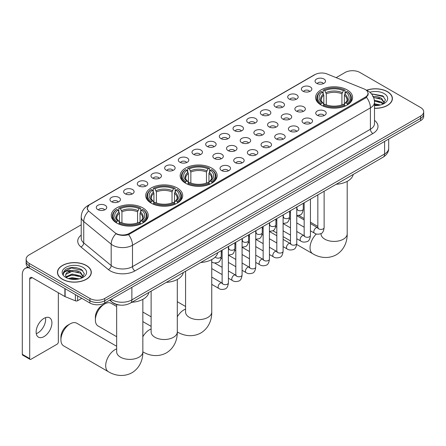 <?xml version="1.0" encoding="UTF-8"?>
<svg xmlns="http://www.w3.org/2000/svg" width="446" height="446" viewBox="0 0 446 446"><rect width="100%" height="100%" fill="white"/><g stroke="black" fill="none" stroke-linecap="round" stroke-linejoin="round"><path stroke-width="0.67" d="M211.744 168.114A18.498 10.682 0 0 0 191.585 165.795A18.498 10.682 0 0 0 180.162 175.663A18.498 10.682 0 0 0 185.581 183.217A18.498 10.682 0 0 0 205.74 185.53A18.498 10.682 0 0 0 217.163 175.663A18.498 10.682 0 0 0 211.744 168.114M177.291 188.006A18.498 10.682 0 0 0 157.131 185.687A18.498 10.682 0 0 0 145.708 195.554A18.498 10.682 0 0 0 151.127 203.108A18.498 10.682 0 0 0 171.286 205.422A18.498 10.682 0 0 0 182.709 195.554A18.498 10.682 0 0 0 177.291 188.006M142.837 207.897A18.498 10.682 0 0 0 122.678 205.578A18.498 10.682 0 0 0 111.26 215.446A18.498 10.682 0 0 0 116.674 223A18.498 10.682 0 0 0 136.833 225.314A18.498 10.682 0 0 0 148.256 215.446A18.498 10.682 0 0 0 142.837 207.897M347.183 89.914A18.498 10.682 0 0 0 327.024 87.6A18.498 10.682 0 0 0 315.606 97.468A18.498 10.682 0 0 0 321.025 105.016A18.498 10.682 0 0 0 341.184 107.335A18.498 10.682 0 0 0 352.602 97.468A18.498 10.682 0 0 0 347.183 89.914M302.912 91.196A5.235 3.022 180 0 1 301.87 90.343A5.235 3.022 180 0 1 303.603 86.585A5.235 3.022 180 0 1 310.316 86.925A5.235 3.022 180 0 1 311.353 90.343A5.235 3.022 180 0 1 302.912 91.196M309.675 91.514A3.139 1.812 0 0 0 308.833 90.627A3.139 1.812 0 0 0 305.739 90.17A3.139 1.812 0 0 0 303.548 91.514M289.237 99.09A5.235 3.022 180 0 1 288.2 98.237A5.235 3.022 180 0 1 289.933 94.48A5.235 3.022 180 0 1 296.64 94.814A5.235 3.022 180 0 1 297.683 98.237A5.235 3.022 180 0 1 289.237 99.09M296.005 99.402A3.139 1.812 0 0 0 295.163 98.521A3.139 1.812 0 0 0 292.069 98.064A3.139 1.812 0 0 0 289.878 99.402M275.567 106.984A5.235 3.022 180 0 1 274.524 106.131A5.235 3.022 180 0 1 276.258 102.374A5.235 3.022 180 0 1 282.97 102.708A5.235 3.022 180 0 1 284.007 106.131A5.235 3.022 180 0 1 275.567 106.984M282.329 107.296A3.139 1.812 0 0 0 281.487 106.416A3.139 1.812 0 0 0 278.393 105.953A3.139 1.812 0 0 0 276.202 107.296M261.891 114.878A5.235 3.022 180 0 1 260.854 114.025A5.235 3.022 180 0 1 262.588 110.268A5.235 3.022 180 0 1 269.295 110.602A5.235 3.022 180 0 1 270.337 114.025A5.235 3.022 180 0 1 261.891 114.878M268.659 115.191A3.139 1.812 0 0 0 267.817 114.31A3.139 1.812 0 0 0 264.723 113.847A3.139 1.812 0 0 0 262.532 115.191M248.221 122.773A5.235 3.022 180 0 1 247.179 121.92A5.235 3.022 180 0 1 248.913 118.162A5.235 3.022 180 0 1 255.625 118.497A5.235 3.022 180 0 1 256.662 121.92A5.235 3.022 180 0 1 248.221 122.773M254.984 123.085A3.139 1.812 0 0 0 254.142 122.204A3.139 1.812 0 0 0 251.048 121.741A3.139 1.812 0 0 0 248.857 123.085M234.546 130.667A5.235 3.022 180 0 1 233.509 129.814A5.235 3.022 180 0 1 235.243 126.056A5.235 3.022 180 0 1 241.949 126.391A5.235 3.022 180 0 1 242.992 129.814A5.235 3.022 180 0 1 234.546 130.667M241.314 130.979A3.139 1.812 0 0 0 240.472 130.098A3.139 1.812 0 0 0 237.378 129.635A3.139 1.812 0 0 0 235.187 130.979M220.876 138.561A5.235 3.022 180 0 1 219.833 137.708A5.235 3.022 180 0 1 221.567 133.951A5.235 3.022 180 0 1 228.28 134.285A5.235 3.022 180 0 1 229.316 137.708A5.235 3.022 180 0 1 220.876 138.561M227.638 138.873A3.139 1.812 0 0 0 226.797 137.992A3.139 1.812 0 0 0 223.702 137.53A3.139 1.812 0 0 0 221.511 138.873M207.2 146.455A5.235 3.022 180 0 1 206.163 145.597A5.235 3.022 180 0 1 207.897 141.845A5.235 3.022 180 0 1 214.604 142.179A5.235 3.022 180 0 1 215.647 145.597A5.235 3.022 180 0 1 207.2 146.455M213.969 146.767A3.139 1.812 0 0 0 213.127 145.887A3.139 1.812 0 0 0 210.033 145.424A3.139 1.812 0 0 0 207.842 146.767M193.531 154.349A5.235 3.022 180 0 1 192.488 153.491A5.235 3.022 180 0 1 194.222 149.739A5.235 3.022 180 0 1 200.934 150.073A5.235 3.022 180 0 1 201.971 153.491A5.235 3.022 180 0 1 193.531 154.349M200.293 154.662A3.139 1.812 0 0 0 199.451 153.781A3.139 1.812 0 0 0 196.357 153.318A3.139 1.812 0 0 0 194.166 154.662M179.855 162.244A5.235 3.022 180 0 1 178.818 161.385A5.235 3.022 180 0 1 180.552 157.628A5.235 3.022 180 0 1 187.259 157.968A5.235 3.022 180 0 1 188.301 161.385A5.235 3.022 180 0 1 179.855 162.244M186.623 162.556A3.139 1.812 0 0 0 185.781 161.669A3.139 1.812 0 0 0 182.687 161.212A3.139 1.812 0 0 0 180.496 162.556M166.185 170.138A5.235 3.022 180 0 1 165.143 169.279A5.235 3.022 180 0 1 166.876 165.522A5.235 3.022 180 0 1 173.589 165.862A5.235 3.022 180 0 1 174.626 169.279A5.235 3.022 180 0 1 166.185 170.138M172.948 170.45A3.139 1.812 0 0 0 172.106 169.564A3.139 1.812 0 0 0 169.012 169.106A3.139 1.812 0 0 0 166.821 170.45M152.51 178.032A5.235 3.022 180 0 1 151.473 177.174A5.235 3.022 180 0 1 153.207 173.416A5.235 3.022 180 0 1 159.913 173.756A5.235 3.022 180 0 1 160.956 177.174A5.235 3.022 180 0 1 152.51 178.032M159.278 178.344A3.139 1.812 0 0 0 158.436 177.458A3.139 1.812 0 0 0 155.342 177.001A3.139 1.812 0 0 0 153.151 178.344M138.84 185.921A5.235 3.022 180 0 1 137.797 185.068A5.235 3.022 180 0 1 139.531 181.31A5.235 3.022 180 0 1 146.243 181.65A5.235 3.022 180 0 1 147.28 185.068A5.235 3.022 180 0 1 138.84 185.921M145.602 186.238A3.139 1.812 0 0 0 144.76 185.352A3.139 1.812 0 0 0 141.666 184.895A3.139 1.812 0 0 0 139.475 186.238M125.164 193.815A5.235 3.022 180 0 1 124.127 192.962A5.235 3.022 180 0 1 125.861 189.204A5.235 3.022 180 0 1 132.568 189.544A5.235 3.022 180 0 1 133.61 192.962A5.235 3.022 180 0 1 125.164 193.815M131.932 194.133A3.139 1.812 0 0 0 131.091 193.246A3.139 1.812 0 0 0 127.996 192.789A3.139 1.812 0 0 0 125.805 194.133M111.494 201.709A5.235 3.022 180 0 1 110.452 200.856A5.235 3.022 180 0 1 112.186 197.099A5.235 3.022 180 0 1 118.898 197.439A5.235 3.022 180 0 1 119.935 200.856A5.235 3.022 180 0 1 111.494 201.709M118.257 202.027A3.139 1.812 0 0 0 117.415 201.14A3.139 1.812 0 0 0 114.321 200.683A3.139 1.812 0 0 0 112.13 202.027M97.819 209.603A5.235 3.022 180 0 1 96.782 208.75A5.235 3.022 180 0 1 98.516 204.993A5.235 3.022 180 0 1 105.223 205.333A5.235 3.022 180 0 1 106.265 208.75A5.235 3.022 180 0 1 97.819 209.603M104.587 209.921A3.139 1.812 0 0 0 103.745 209.035A3.139 1.812 0 0 0 100.651 208.577A3.139 1.812 0 0 0 98.46 209.921M316.582 83.302A5.235 3.022 180 0 1 315.545 82.449A5.235 3.022 180 0 1 317.279 78.691A5.235 3.022 180 0 1 323.986 79.031A5.235 3.022 180 0 1 325.028 82.449A5.235 3.022 180 0 1 316.582 83.302M323.35 83.619A3.139 1.812 0 0 0 322.508 82.733A3.139 1.812 0 0 0 319.414 82.276A3.139 1.812 0 0 0 317.223 83.619M296.417 111.132A5.235 3.022 180 0 1 295.38 110.279A5.235 3.022 180 0 1 297.114 106.522A5.235 3.022 180 0 1 303.821 106.856A5.235 3.022 180 0 1 304.863 110.279A5.235 3.022 180 0 1 296.417 111.132M303.185 111.444A3.139 1.812 0 0 0 302.343 110.563A3.139 1.812 0 0 0 299.249 110.101A3.139 1.812 0 0 0 297.058 111.444M282.747 119.026A5.235 3.022 180 0 1 281.71 118.168A5.235 3.022 180 0 1 283.444 114.416A5.235 3.022 180 0 1 290.151 114.75A5.235 3.022 180 0 1 291.188 118.168A5.235 3.022 180 0 1 282.747 119.026M289.515 119.338A3.139 1.812 0 0 0 288.668 118.458A3.139 1.812 0 0 0 285.574 117.995A3.139 1.812 0 0 0 283.383 119.338M269.072 126.92A5.235 3.022 180 0 1 268.035 126.062A5.235 3.022 180 0 1 269.769 122.31A5.235 3.022 180 0 1 276.475 122.644A5.235 3.022 180 0 1 277.518 126.062A5.235 3.022 180 0 1 269.072 126.92M275.84 127.233A3.139 1.812 0 0 0 274.998 126.352A3.139 1.812 0 0 0 271.904 125.889A3.139 1.812 0 0 0 269.713 127.233M255.402 134.815A5.235 3.022 180 0 1 254.365 133.956A5.235 3.022 180 0 1 256.099 130.199A5.235 3.022 180 0 1 262.805 130.539A5.235 3.022 180 0 1 263.842 133.956A5.235 3.022 180 0 1 255.402 134.815M262.17 135.127A3.139 1.812 0 0 0 261.323 134.24A3.139 1.812 0 0 0 258.228 133.783A3.139 1.812 0 0 0 256.037 135.127M241.726 142.709A5.235 3.022 180 0 1 240.689 141.85A5.235 3.022 180 0 1 242.423 138.093A5.235 3.022 180 0 1 249.13 138.433A5.235 3.022 180 0 1 250.173 141.85A5.235 3.022 180 0 1 241.726 142.709M248.494 143.021A3.139 1.812 0 0 0 247.653 142.135A3.139 1.812 0 0 0 244.559 141.677A3.139 1.812 0 0 0 242.368 143.021M228.057 150.603A5.235 3.022 180 0 1 227.02 149.745A5.235 3.022 180 0 1 228.753 145.987A5.235 3.022 180 0 1 235.46 146.327A5.235 3.022 180 0 1 236.497 149.745A5.235 3.022 180 0 1 228.057 150.603M234.825 150.915A3.139 1.812 0 0 0 233.977 150.029A3.139 1.812 0 0 0 230.883 149.572A3.139 1.812 0 0 0 228.692 150.915M214.381 158.497A5.235 3.022 180 0 1 213.344 157.639A5.235 3.022 180 0 1 215.078 153.881A5.235 3.022 180 0 1 221.785 154.221A5.235 3.022 180 0 1 222.827 157.639A5.235 3.022 180 0 1 214.381 158.497M221.149 158.809A3.139 1.812 0 0 0 220.307 157.923A3.139 1.812 0 0 0 217.213 157.466A3.139 1.812 0 0 0 215.022 158.809M317.273 115.28A5.235 3.022 180 0 1 316.236 114.421A5.235 3.022 180 0 1 317.97 110.664A5.235 3.022 180 0 1 324.677 111.004A5.235 3.022 180 0 1 325.719 114.421A5.235 3.022 180 0 1 317.273 115.28M324.041 115.592A3.139 1.812 0 0 0 323.199 114.706A3.139 1.812 0 0 0 320.1 114.248A3.139 1.812 0 0 0 317.909 115.592M303.603 123.174A5.235 3.022 180 0 1 302.561 122.316A5.235 3.022 180 0 1 304.295 118.558A5.235 3.022 180 0 1 311.007 118.898A5.235 3.022 180 0 1 312.044 122.316A5.235 3.022 180 0 1 303.603 123.174M310.366 123.486A3.139 1.812 0 0 0 309.524 122.6A3.139 1.812 0 0 0 306.43 122.143A3.139 1.812 0 0 0 304.239 123.486M289.928 131.068A5.235 3.022 180 0 1 288.891 130.21A5.235 3.022 180 0 1 290.625 126.452A5.235 3.022 180 0 1 297.331 126.792A5.235 3.022 180 0 1 298.374 130.21A5.235 3.022 180 0 1 289.928 131.068M296.696 131.38A3.139 1.812 0 0 0 295.854 130.494A3.139 1.812 0 0 0 292.754 130.037A3.139 1.812 0 0 0 290.569 131.38M276.258 138.957A5.235 3.022 180 0 1 275.215 138.104A5.235 3.022 180 0 1 276.949 134.346A5.235 3.022 180 0 1 283.662 134.686A5.235 3.022 180 0 1 284.699 138.104A5.235 3.022 180 0 1 276.258 138.957M283.02 139.275A3.139 1.812 0 0 0 282.179 138.388A3.139 1.812 0 0 0 279.084 137.931A3.139 1.812 0 0 0 276.894 139.275M262.582 146.851A5.235 3.022 180 0 1 261.546 145.998A5.235 3.022 180 0 1 263.279 142.241A5.235 3.022 180 0 1 269.986 142.581A5.235 3.022 180 0 1 271.029 145.998A5.235 3.022 180 0 1 262.582 146.851M269.351 147.169A3.139 1.812 0 0 0 268.509 146.282A3.139 1.812 0 0 0 265.409 145.825A3.139 1.812 0 0 0 263.224 147.169M248.913 154.745A5.235 3.022 180 0 1 247.87 153.892A5.235 3.022 180 0 1 249.604 150.135A5.235 3.022 180 0 1 256.316 150.475A5.235 3.022 180 0 1 257.353 153.892A5.235 3.022 180 0 1 248.913 154.745M255.675 155.063A3.139 1.812 0 0 0 254.833 154.177A3.139 1.812 0 0 0 251.739 153.719A3.139 1.812 0 0 0 249.548 155.063M235.237 162.639A5.235 3.022 180 0 1 234.2 161.786A5.235 3.022 180 0 1 235.934 158.029A5.235 3.022 180 0 1 242.641 158.369A5.235 3.022 180 0 1 243.683 161.786A5.235 3.022 180 0 1 235.237 162.639M242.005 162.952A3.139 1.812 0 0 0 241.163 162.071A3.139 1.812 0 0 0 238.069 161.614A3.139 1.812 0 0 0 235.878 162.952M221.567 170.534A5.235 3.022 180 0 1 220.525 169.681A5.235 3.022 180 0 1 222.259 165.923A5.235 3.022 180 0 1 228.971 166.258A5.235 3.022 180 0 1 230.008 169.681A5.235 3.022 180 0 1 221.567 170.534M228.33 170.846A3.139 1.812 0 0 0 227.488 169.965A3.139 1.812 0 0 0 224.394 169.508A3.139 1.812 0 0 0 222.203 170.846M363.969 88.893A9.422 5.441 180 0 1 365.229 89.501A9.422 5.441 180 0 1 367.989 93.348A9.422 5.441 180 0 1 365.229 97.195L129.29 233.414A9.422 5.441 180 0 1 114.906 232.689L89.089 211.404A9.422 5.441 180 0 1 87.383 208.282A9.422 5.441 180 0 1 90.142 204.435L315.032 74.599A9.422 5.441 180 0 1 327.096 73.986L363.969 88.893M120.414 305.131A10.47 6.043 180 0 1 112.57 302.566L109.666 300.175M374.501 108.306A16.926 9.773 0 0 0 392.396 98.549A16.926 9.773 0 0 0 387.44 91.642A16.926 9.773 0 0 0 366.584 90.231M86.346 265.476A16.926 9.773 0 0 0 67.898 263.357A16.926 9.773 0 0 0 57.445 272.383A16.926 9.773 0 0 0 62.407 279.296A16.926 9.773 0 0 0 80.854 281.415A16.926 9.773 0 0 0 91.302 272.383A16.926 9.773 0 0 0 86.346 265.476M368.357 93.749L366.512 97.295L365.597 97.964L128.599 234.652C124.657 235.783 120.782 235.639 116.975 234.228L115.96 233.737A12.215 8.173 129.5 0 0 111.188 244.163L83.742 221.539A13.96 8.061 180 0 1 81.222 216.912L81.222 238.287A13.96 8.061 0 0 0 83.742 242.908L111.188 265.537A13.96 8.061 0 0 0 112.754 266.613A13.96 8.061 0 0 0 132.495 266.613L370.409 129.256A13.96 8.061 0 0 0 374.501 123.559L374.501 102.184A13.96 8.061 180 0 1 370.409 107.882A12.215 7.052 -120 0 0 366.512 97.295M81.222 224.834L29.213 254.861A10.47 6.043 0 0 0 26.141 259.132L26.141 263.692A10.47 6.043 0 0 0 29.213 267.968L89.925 303.018L89.925 300.743A10.47 6.043 0 0 0 104.732 300.743L420.634 118.357A10.47 6.043 0 0 0 423.7 114.081A10.47 6.043 0 0 1 420.634 118.357L104.732 300.743A10.47 6.043 0 0 1 89.925 300.743L29.213 265.688L89.925 300.743L89.925 298.463A10.47 6.043 0 0 0 104.732 298.463L420.634 116.077A10.47 6.043 0 0 0 423.7 111.801A10.47 6.043 0 0 0 420.634 107.525L359.922 72.475A10.47 6.043 0 0 0 345.115 72.475L336.156 77.649M26.141 261.412A10.47 6.043 0 0 0 29.213 265.688A10.47 6.043 0 0 1 26.141 261.412M374.501 120.359A17.45 10.074 180 0 1 372.878 133.532L134.965 270.889A17.45 10.074 180 0 1 110.285 270.889A17.45 10.074 180 0 1 108.328 269.546L80.888 246.917A3.49 2.336 -50.5 0 0 83.742 242.908L83.742 221.539A12.215 8.173 129.5 0 1 88.481 211.142L87.143 208.276L88.865 205.344M26.141 259.132A10.47 6.043 0 0 0 29.213 263.408L89.925 298.463M89.925 303.018A10.47 6.043 0 0 0 104.732 303.018L420.634 120.637A10.47 6.043 0 0 0 423.7 116.361L423.7 111.801M374.501 108.205A16.753 9.673 0 0 0 392.224 98.549A16.753 9.673 0 0 0 387.318 91.709A16.753 9.673 0 0 0 366.729 90.298M374.501 103.745L380.382 105.005M374.501 104.648L378.877 105.323M374.333 100.127L381.637 102.089L383.437 103.801M374.445 101.03L381.637 102.998L382.969 104.119M372.722 96.62C376.073 96.269 379.044 96.882 381.637 98.471L384.196 102.491L384.134 103.154M373.586 97.44L381.637 99.374L384.168 102.942M374.501 105.579A12.215 7.052 0 0 0 384.106 103.539A12.215 7.052 0 0 0 384.106 93.565A12.215 7.052 0 0 0 369.862 92.283M383.114 104.052L385.461 99.921L382.779 95.862L371.423 93.838M371.724 94.206L372.588 94.095L383.861 96.721M373.664 97.635L379.496 98.298M374.462 101.236L379.496 101.917M374.501 104.855L378.749 105.345M62.529 279.224A16.753 9.673 0 0 0 80.787 281.32A16.753 9.673 0 0 0 91.129 272.383A16.753 9.673 0 0 0 86.223 265.548A16.753 9.673 0 0 0 67.965 263.452A16.753 9.673 0 0 0 57.623 272.383A16.753 9.673 0 0 0 62.529 279.224M68.416 278.544L72.118 277.641L79.288 278.845M69.866 278.94L72.118 278.544L77.782 279.157M66.064 276.771L72.118 274.017L80.542 275.929L82.343 277.641M66.365 277.267L72.118 274.926L80.542 276.832L81.874 277.953M82.019 277.886L84.366 273.755L81.685 269.696C75.948 266.73 70.468 266.697 65.261 269.596L63.248 273.275L63.438 274.463C63.555 271.809 66.281 270.471 71.628 270.454A8.725 5.04 0 0 0 65.651 275.238A8.725 5.04 0 0 0 66.075 276.788L67.112 278.059M71.628 270.454C74.978 270.103 77.95 270.722 80.542 272.305L83.101 276.325L83.04 276.994M65.651 275.333L65.947 274.262L72.118 271.307L80.542 273.214L83.073 276.776M83.012 267.399A12.215 7.052 0 0 0 65.735 267.399A12.215 7.052 0 0 0 65.735 277.373A12.215 7.052 0 0 0 83.012 277.373A12.215 7.052 0 0 0 83.012 267.399M63.248 273.359L63.627 271.87L71.494 267.929L82.766 270.555M68.796 272.049L71.494 271.553L78.401 272.132M68.796 275.673L71.494 275.171L78.401 275.756M70.1 278.99L77.654 279.179M320.691 104.821L321.187 103.5A16.614 9.595 0 0 1 321.187 91.436L322.33 92.093A15.008 8.664 0 0 0 322.33 102.842L323.462 103.483L323.824 104.827M323.824 104.28L323.824 95.254L322.33 92.093M323.16 93.526L323.16 90.293L323.657 90.008A16.614 9.595 0 0 1 344.552 90.008L343.414 90.672A15.008 8.664 0 0 0 324.8 90.672L326.294 93.833L326.294 104.866M341.92 104.866L341.92 93.833L343.414 90.672M336.189 184.287A19.195 11.083 0 0 0 353.187 174.475M323.16 105.78A17.31 9.996 0 0 0 345.048 105.78L344.552 104.921A16.614 9.595 0 0 1 323.657 104.921L323.16 106.076M345.048 106.076L345.048 105.78M321.187 91.436L320.691 91.72A17.31 9.996 0 0 0 316.794 98.036A17.31 9.996 0 0 0 320.691 104.358M344.552 90.008L345.048 90.293L345.048 93.526M323.657 104.921L324.8 104.264A15.008 8.664 0 0 0 343.414 104.264L344.552 104.921M322.33 102.842L321.187 103.5M324.8 90.672L323.657 90.008M323.462 94.039A13.425 7.749 0 0 0 323.462 103.483L323.523 103.522C321.616 101.677 320.836 100.428 321.192 99.765A12.912 7.454 0 0 1 323.824 95.254M347.518 104.358A17.31 9.996 0 0 0 351.415 98.036A17.31 9.996 0 0 0 347.518 91.72L347.021 91.436A16.614 9.595 0 0 1 347.021 103.5L347.518 104.821M347.021 103.5L345.879 102.842A15.008 8.664 0 0 0 345.879 92.093L347.021 91.436M345.879 92.093L344.39 95.254L344.39 104.28L344.752 103.483L345.879 102.842M344.39 95.254A12.912 7.454 0 0 1 347.021 99.765C347.373 100.428 346.592 101.682 344.691 103.522L344.752 103.483A13.425 7.749 0 0 0 344.752 94.039M344.39 104.827L344.39 104.28M185.252 183.022L185.748 181.695A16.614 9.595 0 0 1 185.748 169.631L186.891 170.294A15.008 8.664 0 0 0 186.891 181.037L188.017 181.678L188.379 183.027M188.379 182.475L188.379 173.455L186.891 170.294M187.716 171.721L187.716 168.488L188.212 168.209A16.614 9.595 0 0 1 209.113 168.209L207.97 168.867A15.008 8.664 0 0 0 189.355 168.867L190.849 172.028L190.849 183.061M206.476 183.061L206.476 172.028L207.97 168.867M200.745 262.488A19.195 11.083 0 0 0 217.743 252.67M187.716 183.981A17.31 9.996 0 0 0 209.609 183.981L209.113 183.122A16.614 9.595 0 0 1 188.212 183.122L187.716 184.276M209.609 184.276L209.609 183.981M185.748 169.631L185.252 169.915A17.31 9.996 0 0 0 181.349 176.237A17.31 9.996 0 0 0 185.252 182.553M209.113 168.209L209.609 168.488L209.609 171.721M188.212 183.122L189.355 182.464A15.008 8.664 0 0 0 207.97 182.464L209.113 183.122M186.891 181.037L185.748 181.695M189.355 168.867L188.212 168.209M188.017 172.234A13.425 7.749 0 0 0 188.017 181.678L188.078 181.723C186.172 179.877 185.397 178.623 185.748 177.965A12.912 7.454 0 0 1 188.379 173.455M212.073 182.553A17.31 9.996 0 0 0 215.975 176.237A17.31 9.996 0 0 0 212.073 169.915L211.577 169.631A16.614 9.595 0 0 1 211.577 181.695L212.073 183.022M211.577 181.695L210.434 181.037A15.008 8.664 0 0 0 210.434 170.294L211.577 169.631M210.434 170.294L208.945 173.455L208.945 182.475L209.308 181.678L210.434 181.037M208.945 173.455A12.912 7.454 0 0 1 211.577 177.965C211.928 178.629 211.153 179.877 209.246 181.723L209.308 181.678A13.425 7.749 0 0 0 209.308 172.234M208.945 183.027L208.945 182.475M95.377 319.994L95.377 317.145A9.6 5.542 -60 0 1 102.162 305.387L104.632 303.96A13.09 7.554 120 0 0 95.377 319.994A13.09 7.554 120 0 0 98.087 325.987L116.668 336.713M150.798 202.913L151.294 201.586A16.614 9.595 0 0 1 151.294 189.522L152.437 190.18A15.008 8.664 0 0 0 152.437 200.929L153.563 201.57L153.926 202.919M153.926 202.367L153.926 193.347L152.437 190.18M153.262 191.613L153.262 188.379L153.758 188.1A16.614 9.595 0 0 1 174.659 188.1L173.516 188.758A15.008 8.664 0 0 0 154.901 188.758L156.395 191.919L156.395 202.952M172.022 202.952L172.022 191.919L173.516 188.758M166.291 282.379A19.195 11.083 0 0 0 183.295 272.562M153.262 203.872A17.31 9.996 0 0 0 175.155 203.872L174.659 203.014A16.614 9.595 0 0 1 153.758 203.014L153.262 204.168M175.155 204.168L175.155 203.872M151.294 189.522L150.798 189.806A17.31 9.996 0 0 0 146.896 196.123A17.31 9.996 0 0 0 150.798 202.445M174.659 188.1L175.155 188.379L175.155 191.613M153.758 203.014L154.901 202.356A15.008 8.664 0 0 0 173.516 202.356L174.659 203.014M152.437 200.929L151.294 201.586M154.901 188.758L153.758 188.1M153.563 192.126A13.425 7.749 0 0 0 153.563 201.57L153.625 201.609C151.718 199.769 150.943 198.515 151.294 197.857A12.912 7.454 0 0 1 153.926 193.347M177.62 202.445A17.31 9.996 0 0 0 181.522 196.123A17.31 9.996 0 0 0 177.62 189.806L177.123 189.522A16.614 9.595 0 0 1 177.123 201.586L177.62 202.913M177.123 201.586L175.986 200.929A15.008 8.664 0 0 0 175.986 190.18L177.123 189.522M175.986 190.18L174.492 193.347L174.492 202.367L174.854 201.57L175.986 200.929M174.492 193.347A12.912 7.454 0 0 1 177.123 197.857C177.475 198.52 176.7 199.769 174.793 201.614L174.854 201.57A13.425 7.749 0 0 0 174.854 192.126M174.492 202.919L174.492 202.367M116.668 306.486L111.177 303.313A13.09 7.554 120 0 0 104.632 303.96L102.162 305.387M60.924 339.885L60.924 337.037A9.6 5.542 -60 0 1 67.708 325.279L70.178 323.852A13.09 7.554 120 0 0 60.924 339.885A13.09 7.554 120 0 0 63.633 345.873L108.406 371.724A13.09 7.554 -60 0 1 106.399 361.232A13.09 7.554 -60 0 1 114.951 349.703A13.09 7.554 -60 0 1 116.668 348.895M116.345 222.799L116.841 221.478A16.614 9.595 0 0 1 116.841 209.414L117.984 210.072A15.008 8.664 0 0 0 117.984 220.82L119.11 221.461L119.472 222.81M119.472 222.259L119.472 213.238L117.984 210.072M118.809 211.504L118.809 208.271L119.305 207.992A16.614 9.595 0 0 1 140.206 207.992L139.063 208.65A15.008 8.664 0 0 0 120.448 208.65L121.942 211.811L121.942 222.844M137.569 222.844L137.569 211.811L139.063 208.65M131.838 302.271A19.195 11.083 0 0 0 148.841 292.453M118.809 223.758A17.31 9.996 0 0 0 140.702 223.758L140.206 222.905A16.614 9.595 0 0 1 119.305 222.905L118.809 224.059M140.702 224.059L140.702 223.758M116.841 209.414L116.345 209.698A17.31 9.996 0 0 0 112.442 216.015A17.31 9.996 0 0 0 116.345 222.337M140.206 207.992L140.702 208.271L140.702 211.504M119.305 222.905L120.448 222.247A15.008 8.664 0 0 0 139.063 222.247L140.206 222.905M117.984 220.82L116.841 221.478M120.448 208.65L119.305 207.992M119.11 212.017A13.425 7.749 0 0 0 119.11 221.461L119.171 221.5C117.265 219.661 116.49 218.406 116.841 217.748A12.912 7.454 0 0 1 119.472 213.238M143.172 222.337A17.31 9.996 0 0 0 147.069 216.015A17.31 9.996 0 0 0 143.172 209.698L142.675 209.414A16.614 9.595 0 0 1 142.675 221.478L143.172 222.799M142.675 221.478L141.533 220.82A15.008 8.664 0 0 0 141.533 210.072L142.675 209.414M141.533 210.072L140.038 213.238L140.038 222.259L140.401 221.461L141.533 220.82M140.038 213.238A12.912 7.454 0 0 1 142.67 217.748C143.021 218.412 142.246 219.661 140.339 221.5L140.401 221.461A13.425 7.749 0 0 0 140.401 212.017M140.038 222.81L140.038 222.259M116.668 346.269L76.723 323.205A13.09 7.554 120 0 0 70.178 323.852L67.708 325.279M45.509 317.658A11.167 6.45 -60 0 1 37.754 332.978A11.167 6.45 -60 0 1 36.265 333.675M44.02 336.591A11.167 6.45 120 0 0 51.312 326.751A11.167 6.45 120 0 0 49.601 317.797A11.167 6.45 120 0 0 44.02 318.355A11.167 6.45 120 0 0 36.723 328.195A11.167 6.45 120 0 0 38.434 337.143A11.167 6.45 120 0 0 44.02 336.591M77.643 295.932L77.643 300.704L81.78 298.318M29.09 267.901A13.96 8.061 -120 0 0 25.193 268.42A13.96 8.061 -120 0 0 22.3 274.808L22.3 354.319L29.704 358.59L29.704 279.084A3.49 2.013 60 0 1 30.428 277.484A3.49 2.013 60 0 1 32.173 277.657L64.887 296.545L64.887 288.568M29.704 358.59A1.745 1.009 120 0 0 30.066 359.392L22.662 355.116A1.745 1.009 -60 0 1 22.3 354.319M30.066 359.392A1.745 1.009 120 0 0 30.936 359.303L57.099 344.2A1.745 1.009 120 0 0 58.331 342.065L58.331 292.76M77.643 300.704A1.745 1.009 180 0 1 75.407 300.816L65.122 296.657A1.745 1.009 180 0 1 64.887 296.545M129.29 233.414L129.29 234.373M365.229 97.195L365.229 98.176M134.965 270.889A3.49 2.013 60 0 1 132.495 266.613L132.495 245.239A13.96 8.061 180 0 1 112.754 245.239A13.96 8.061 180 0 1 111.188 244.163L111.188 265.537A3.49 2.336 -50.5 0 1 108.328 269.546M374.501 102.184C374.261 97.161 372.053 93.398 367.878 90.889L366.116 90.031A12.215 5.72 112 0 0 365.954 89.969M128.599 234.652A12.215 7.052 60 0 1 132.495 245.239L370.409 107.882L370.409 129.256A3.49 2.013 60 0 0 372.878 133.532M89.105 205.149A12.215 7.052 -120 0 0 87.84 205.623C83.664 208.131 81.456 211.895 81.222 216.912M87.84 205.623L314.001 75.045A12.215 7.052 60 0 1 314.926 74.655M80.888 246.917A17.45 10.074 180 0 1 81.222 235.092M104.732 298.463L104.732 303.018M420.634 116.077L420.634 120.637M29.213 263.408L29.213 267.968M111.199 299.288A13.96 8.061 0 0 0 112.136 299.885A13.96 8.061 0 0 0 131.877 299.885L384.603 153.976A13.96 8.061 0 0 0 388.689 148.278C388.789 151.746 386.95 154.706 383.153 157.176L130.433 303.079A6.98 4.031 60 0 0 131.877 299.885L131.877 287.347M384.603 141.438L384.603 153.976A6.98 4.031 60 0 1 383.153 157.176M110.63 299.612A6.98 4.666 129.5 0 0 111.846 301.886L109.727 300.136M347.194 181.377L347.194 233.86A13.09 7.554 180 0 1 343.359 239.201A13.09 7.554 180 0 1 324.85 239.201A13.09 7.554 180 0 1 321.02 233.86L321.048 234.373M347.194 233.86C347.373 240.433 344.931 249.509 336.312 254.778C327.436 259.605 318.36 257.18 312.752 253.741A13.09 7.554 -60 0 1 316.353 233.972M341.92 93.833A12.912 7.454 0 0 0 326.294 93.833M342.283 92.612A13.425 7.749 0 0 0 325.926 92.612M211.75 259.578L211.75 312.055A13.09 7.554 180 0 1 207.92 317.401A13.09 7.554 180 0 1 189.405 317.401A13.09 7.554 180 0 1 185.575 312.055L185.603 312.568M177.296 316.85A13.09 7.554 -60 0 1 183.852 309.92A13.09 7.554 -60 0 1 185.575 309.111M211.75 312.055C211.928 318.628 209.486 327.704 200.867 332.978C191.997 337.8 182.916 335.381 177.313 331.941A13.09 7.554 -60 0 1 177.296 331.935A13.09 7.554 180 0 1 173.466 337.293A13.09 7.554 180 0 1 154.952 337.293A13.09 7.554 180 0 1 151.122 331.947L151.149 332.46M206.476 172.028A12.912 7.454 0 0 0 190.849 172.028M206.838 170.812A13.425 7.749 0 0 0 190.487 170.812M142.843 336.741A13.09 7.554 -60 0 1 149.399 329.811A13.09 7.554 -60 0 1 151.122 329.003M177.313 331.941L177.296 331.935C177.475 338.52 175.033 347.596 166.414 352.87C157.544 357.692 148.462 355.272 142.859 351.833A13.09 7.554 -60 0 1 142.843 351.827A13.09 7.554 180 0 1 139.013 357.179A13.09 7.554 180 0 1 120.504 357.179A13.09 7.554 180 0 1 116.668 351.838L116.696 352.351M172.022 191.919A12.912 7.454 0 0 0 156.395 191.919M172.39 190.704A13.425 7.749 0 0 0 156.033 190.704M137.569 211.811A12.912 7.454 0 0 0 121.942 211.811M137.937 210.59A13.425 7.749 0 0 0 121.58 210.59M324.119 191.262L324.119 227.588A3.139 1.812 180 0 1 323.055 228.949A3.139 1.812 180 0 1 318.756 228.87A3.139 1.812 180 0 1 317.836 227.588L317.736 228.268L318.015 228.034M324.119 227.588C323.685 231.234 322.558 233.275 320.73 233.698C318.132 234.501 316.047 234.323 314.469 233.158A3.139 1.812 -60 0 1 313.99 230.643A3.139 1.812 -60 0 1 316.041 227.873A3.139 1.812 -60 0 1 316.181 227.8A3.139 1.812 -60 0 1 317.608 227.716L318.249 227.967M310.444 199.156L310.444 235.482A3.139 1.812 180 0 1 309.379 236.843A3.139 1.812 180 0 1 305.081 236.765A3.139 1.812 180 0 1 304.161 235.482L304.06 236.163L304.339 235.928M310.444 235.482C310.015 239.128 308.883 241.169 307.054 241.593C304.462 242.395 302.377 242.217 300.799 241.052A3.139 1.812 -60 0 1 300.314 238.538A3.139 1.812 -60 0 1 302.366 235.767A3.139 1.812 -60 0 1 302.505 235.694A3.139 1.812 -60 0 1 303.938 235.611L304.573 235.862M296.774 207.044L296.774 243.377A3.139 1.812 180 0 1 295.709 244.737A3.139 1.812 180 0 1 291.411 244.659A3.139 1.812 180 0 1 290.491 243.377L290.391 244.057L290.669 243.823M296.774 243.377C296.339 247.023 295.213 249.063 293.384 249.487C290.786 250.29 288.701 250.111 287.124 248.946A3.139 1.812 -60 0 1 286.644 246.432A3.139 1.812 -60 0 1 288.696 243.661A3.139 1.812 -60 0 1 288.835 243.588A3.139 1.812 -60 0 1 290.268 243.505L290.903 243.756M283.099 214.939L283.099 251.271A3.139 1.812 180 0 1 282.034 252.631A3.139 1.812 180 0 1 277.735 252.553A3.139 1.812 180 0 1 276.815 251.271L276.715 251.951L276.999 251.717M283.099 251.271C282.669 254.917 281.538 256.957 279.709 257.381C277.117 258.184 275.031 258.005 273.454 256.84A3.139 1.812 -60 0 1 272.969 254.326A3.139 1.812 -60 0 1 275.02 251.555A3.139 1.812 -60 0 1 275.16 251.477A3.139 1.812 -60 0 1 276.592 251.399L277.228 251.65M269.429 222.833L269.429 259.165A3.139 1.812 180 0 1 268.364 260.525A3.139 1.812 180 0 1 264.065 260.447A3.139 1.812 180 0 1 263.146 259.165L263.045 259.84L263.324 259.611M269.429 259.165C268.994 262.811 267.868 264.852 266.039 265.275C263.441 266.078 261.356 265.9 259.778 264.734A3.139 1.812 -60 0 1 259.299 262.215A3.139 1.812 -60 0 1 261.35 259.449A3.139 1.812 -60 0 1 261.49 259.371A3.139 1.812 -60 0 1 262.923 259.293L263.558 259.544M255.753 230.727L255.753 267.059A3.139 1.812 180 0 1 254.688 268.42A3.139 1.812 180 0 1 250.39 268.341A3.139 1.812 180 0 1 249.47 267.059L249.37 267.734L249.654 267.505M255.753 267.059C255.324 270.705 254.192 272.74 252.364 273.169C249.771 273.972 247.686 273.794 246.108 272.629A3.139 1.812 -60 0 1 245.623 270.109A3.139 1.812 -60 0 1 247.675 267.344A3.139 1.812 -60 0 1 247.814 267.265A3.139 1.812 -60 0 1 249.247 267.187L249.883 267.438M242.083 238.621L242.083 274.953A3.139 1.812 180 0 1 241.018 276.314A3.139 1.812 180 0 1 236.72 276.236A3.139 1.812 180 0 1 235.8 274.953L235.7 275.628L235.979 275.399M242.083 274.953C241.648 278.599 240.522 280.634 238.694 281.064C236.096 281.866 234.011 281.688 232.433 280.523A3.139 1.812 -60 0 1 231.953 278.003A3.139 1.812 -60 0 1 234.005 275.238A3.139 1.812 -60 0 1 234.144 275.16A3.139 1.812 -60 0 1 235.577 275.082L236.213 275.333M228.408 246.515L228.408 282.848A3.139 1.812 180 0 1 227.343 284.208A3.139 1.812 180 0 1 223.045 284.13A3.139 1.812 180 0 1 222.125 282.848L222.024 283.522L222.309 283.294M228.408 282.848C227.978 286.494 226.847 288.529 225.018 288.958C222.426 289.761 220.341 289.582 218.763 288.417A3.139 1.812 -60 0 1 218.278 285.897A3.139 1.812 -60 0 1 220.33 283.132A3.139 1.812 -60 0 1 220.469 283.054A3.139 1.812 -60 0 1 221.902 282.976L222.537 283.227M303.263 203.298L303.263 208.968A3.139 1.812 180 0 1 302.198 210.328A3.139 1.812 180 0 1 297.9 210.25A3.139 1.812 180 0 1 296.98 208.968L296.98 206.927M289.588 211.192L289.588 216.856A3.139 1.812 180 0 1 288.529 218.217A3.139 1.812 180 0 1 284.23 218.144A3.139 1.812 180 0 1 283.305 216.856L283.305 214.821M275.918 219.086L275.918 224.751A3.139 1.812 180 0 1 274.853 226.111A3.139 1.812 180 0 1 270.555 226.033A3.139 1.812 180 0 1 269.635 224.751L269.635 222.716M262.242 226.981L262.242 232.645A3.139 1.812 180 0 1 261.183 234.005A3.139 1.812 180 0 1 256.885 233.927A3.139 1.812 180 0 1 255.959 232.645L255.959 230.61M248.573 234.875L248.573 240.539A3.139 1.812 180 0 1 247.508 241.899A3.139 1.812 180 0 1 243.209 241.821A3.139 1.812 180 0 1 242.29 240.539L242.29 238.504M234.897 242.769L234.897 248.433A3.139 1.812 180 0 1 233.838 249.793A3.139 1.812 180 0 1 229.539 249.715A3.139 1.812 180 0 1 228.62 248.433L228.62 246.398M221.227 250.663L221.227 256.327A3.139 1.812 180 0 1 220.162 257.688A3.139 1.812 180 0 1 215.864 257.61A3.139 1.812 180 0 1 215.223 257.074M29.704 279.084L32.173 277.657M65.122 288.701L65.122 296.657M75.407 300.816L75.407 294.639M87.383 208.282L87.383 209.497M367.989 93.348L367.989 95.349M314.001 75.045L316.242 74.008M130.433 303.079C124.813 305.906 119.199 305.906 113.579 303.079L111.846 301.886M388.689 148.278L388.689 139.08M392.224 99.949L392.224 98.549M91.129 273.783L91.129 272.383M57.623 273.783L57.623 272.383M312.752 253.741L296.707 244.48M290.491 240.89L283.099 236.62M276.815 232.996L272.846 230.699M316.794 101.231L316.794 98.036M351.415 101.231L351.415 98.036M317.836 226.451L310.444 222.186M304.161 218.557L298.803 215.463M321.02 233.553L321.02 233.86M151.122 316.822L142.843 312.044M181.349 179.426L181.349 176.237M215.975 179.426L215.975 176.237M185.575 306.486L177.296 301.708M185.575 271.246L185.575 312.055M142.859 351.833L142.843 351.827C143.021 358.411 140.579 367.487 131.966 372.761C123.09 377.584 114.009 375.164 108.406 371.724M177.296 279.469L177.296 331.947M146.896 199.317L146.896 196.123M181.522 199.317L181.522 196.123M151.122 326.377L142.843 321.599M151.122 291.138L151.122 331.947M142.843 299.361L142.843 351.838M112.442 219.209L112.442 216.015M147.069 219.209L147.069 216.015M116.668 304.562L116.668 351.838M314.469 233.158L310.444 230.833M304.161 227.209L296.774 222.939M290.491 219.315L289.404 218.685M317.836 194.885L317.836 227.588M317.608 227.716L310.444 223.58M304.161 219.956L296.774 215.686M300.799 241.052L296.774 238.727M290.491 235.103L283.099 230.833M276.815 227.209L275.728 226.579M304.161 202.779L304.161 235.482M303.938 235.611L296.774 231.474M290.491 227.845L283.099 223.58M287.124 248.946L283.099 246.621M276.815 242.998L269.429 238.727M263.146 235.103L262.058 234.473M290.491 210.674L290.491 243.377M290.268 243.505L283.099 239.368M276.815 235.739L269.429 231.474M273.454 256.84L269.429 254.515M263.146 250.892L255.753 246.621M249.47 242.998L248.383 242.368M276.815 218.568L276.815 251.271M276.592 251.399L269.429 247.262M263.146 243.633L255.753 239.368M259.778 264.734L255.753 262.41M249.47 258.786L242.083 254.515M235.8 250.892L234.713 250.262M263.146 226.462L263.146 259.165M262.923 259.293L255.753 255.157M249.47 251.527L242.083 247.262M246.108 272.629L242.083 270.304M235.8 266.675L228.408 262.41M222.125 258.786L221.038 258.156M249.47 234.356L249.47 267.059M249.247 267.187L242.083 263.051M235.8 259.421L228.408 255.157M232.433 280.523L228.408 278.198M222.125 274.569L211.75 268.581M235.8 242.25L235.8 274.953M235.577 275.082L228.408 270.945M222.125 267.316L214.543 262.939M218.763 288.417L211.75 284.37M222.125 250.145L222.125 282.848M221.902 282.976L211.75 277.117M297.393 209.347L296.757 209.096M296.774 215.596L299.874 215.078C301.702 214.649 302.834 212.614 303.263 208.968M290.491 212.731L289.588 212.212M297.159 209.414L296.88 209.642L296.98 208.968M283.723 217.241L283.082 216.99M283.099 223.491L286.198 222.972C288.032 222.543 289.159 220.508 289.588 216.856M276.815 220.625L275.918 220.107M283.489 217.302L283.204 217.536L283.305 216.856M270.047 225.135L269.412 224.884M269.429 231.385L272.528 230.866C274.357 230.437 275.489 228.402 275.918 224.751M263.146 228.519L262.242 228.001M269.813 225.197L269.535 225.431L269.635 224.751M256.378 233.029L255.736 232.779M255.753 239.279L258.858 238.761C260.687 238.331 261.813 236.296 262.242 232.645M249.47 236.413L248.573 235.895M256.143 233.091L255.859 233.325L255.959 232.645M242.702 240.924L242.066 240.673M242.083 247.173L245.183 246.655C247.012 246.225 248.143 244.191 248.573 240.539M235.8 244.308L234.897 243.789M242.468 240.985L242.189 241.219L242.29 240.539M229.032 248.818L228.391 248.561M228.408 255.067L231.513 254.549C233.342 254.12 234.468 252.085 234.897 248.433M222.125 252.202L221.227 251.683M228.798 248.879L228.514 249.113L228.62 248.433M211.577 261.897C213.127 263.056 215.212 263.24 217.838 262.443C219.666 262.014 220.798 259.973 221.227 256.327M25.193 268.42L27.769 266.931"/></g></svg>

